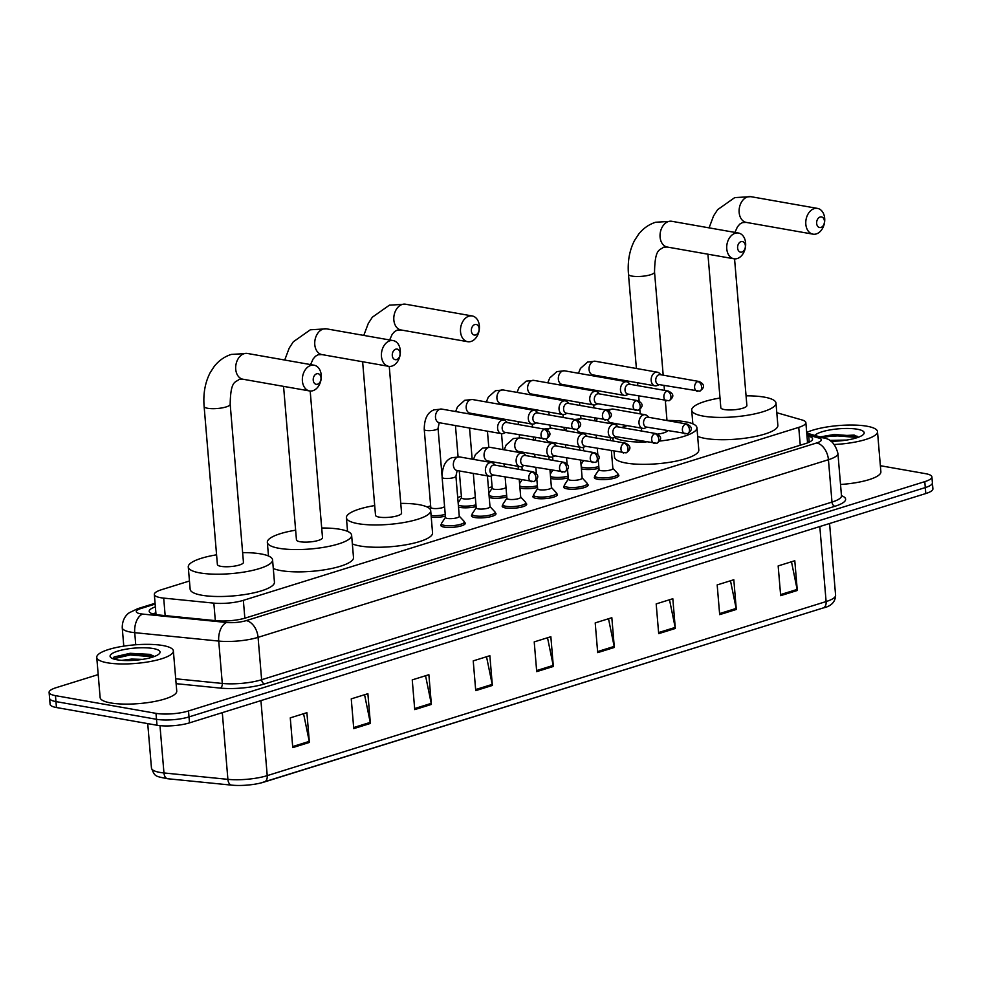 <?xml version="1.0" encoding="UTF-8"?>
<svg xmlns="http://www.w3.org/2000/svg" width="982" height="982" viewBox="0 0 982 982"><rect width="100%" height="100%" fill="white"/><g stroke="black" fill="none" stroke-linecap="round" stroke-linejoin="round"><path stroke-width="1.47" d="M617.997 474.502A12.3 2.971 175.2 0 1 618.856 475.472A12.3 2.971 175.2 0 1 611.27 478.897A12.3 2.971 175.2 0 1 597.719 479.265A12.3 2.971 175.2 0 1 594.331 477.534A12.3 2.971 175.2 0 1 595.006 476.43M587.285 484.077A12.3 2.971 175.2 0 1 588.132 485.034A12.3 2.971 175.2 0 1 580.558 488.459A12.3 2.971 175.2 0 1 567.007 488.827A12.3 2.971 175.2 0 1 563.619 487.097A12.3 2.971 175.2 0 1 564.294 486.004M556.573 493.639A12.3 2.971 175.2 0 1 557.42 494.609A12.3 2.971 175.2 0 1 549.834 498.021A12.3 2.971 175.2 0 1 536.295 498.402A12.3 2.971 175.2 0 1 532.907 496.659A12.3 2.971 175.2 0 1 533.582 495.566M525.849 503.201A12.3 2.971 175.2 0 1 526.708 504.171A12.3 2.971 175.2 0 1 519.122 507.596A12.3 2.971 175.2 0 1 505.57 507.964A12.3 2.971 175.2 0 1 502.183 506.233A12.3 2.971 175.2 0 1 502.87 505.129M495.137 512.776A12.3 2.971 175.2 0 1 495.996 513.733A12.3 2.971 175.2 0 1 488.41 517.158A12.3 2.971 175.2 0 1 474.858 517.526A12.3 2.971 175.2 0 1 471.47 515.795A12.3 2.971 175.2 0 1 472.146 514.703M464.425 522.338A12.3 2.971 175.2 0 1 465.272 523.308A12.3 2.971 175.2 0 1 457.686 526.72A12.3 2.971 175.2 0 1 444.146 527.101A12.3 2.971 175.2 0 1 440.758 525.358A12.3 2.971 175.2 0 1 441.434 524.265M568.247 477.878A12.3 2.971 175.2 0 1 552.314 478.75A12.3 2.971 175.2 0 1 550.657 478.357M537.535 487.44A12.3 2.971 175.2 0 1 521.589 488.324A12.3 2.971 175.2 0 1 519.944 487.919M506.81 497.002A12.3 2.971 175.2 0 1 490.877 497.886A12.3 2.971 175.2 0 1 489.22 497.493M476.098 506.577A12.3 2.971 175.2 0 1 460.165 507.448A12.3 2.971 175.2 0 1 458.508 507.056M598.959 468.304A12.3 2.971 175.2 0 1 583.026 469.187A12.3 2.971 175.2 0 1 581.369 468.795M445.386 516.139A12.3 2.971 175.2 0 1 431.245 517.256M189.452 581L161.441 589.728A23.065 5.585 -4.8 0 0 154.334 594.454A23.065 5.585 -4.8 0 0 163.699 598.112L213.843 603.132A23.065 5.585 -4.8 0 0 243.352 600.346L798.747 427.366A23.065 5.585 -4.8 0 0 805.866 422.641A23.065 5.585 -4.8 0 0 802.012 419.952L776.799 412.722M492.105 486.753L488.422 487.894M461.38 496.315L457.698 497.457M430.668 505.877L427.121 506.982M880.363 465.714L925.547 473.668A23.065 5.585 175.2 0 1 931.906 476.921A23.065 5.585 175.2 0 1 924.786 481.646L188.507 710.956A23.065 5.585 175.2 0 1 155.991 713.349L55.458 695.637A23.065 5.585 175.2 0 1 49.1 692.384A23.065 5.585 175.2 0 1 56.207 687.658L98.2 674.585M49.1 692.384L50.094 704.278A23.065 5.585 175.2 0 0 56.453 707.531L156.997 725.244A23.065 5.585 175.2 0 0 189.501 722.862L925.793 493.541A23.065 5.585 175.2 0 0 932.9 488.815L932.397 482.862A23.065 5.585 175.2 0 1 925.289 487.588L188.998 716.909A23.065 5.585 175.2 0 1 156.494 719.29L55.949 701.59A23.065 5.585 175.2 0 1 49.603 698.337A23.065 5.585 175.2 0 0 55.949 701.59L156.494 719.29A23.065 5.585 175.2 0 0 188.998 716.909L925.289 487.588A23.065 5.585 175.2 0 0 932.397 482.862L931.906 476.921M155.377 606.876A23.065 5.585 -4.8 0 0 149.19 611.295A23.065 5.585 -4.8 0 0 158.556 614.953L216.236 620.722A23.065 5.585 -4.8 0 0 245.733 617.936L805.461 443.606A23.065 5.585 -4.8 0 0 812.568 438.88A23.065 5.585 -4.8 0 0 808.726 436.192L806.958 435.689M153.008 613.971A23.065 5.585 175.2 0 1 155.868 612.817M807.462 441.63L809.217 442.146A23.065 5.585 175.2 0 1 809.254 442.158L808.726 436.192M234.06 785.33L231.678 785.146A7.684 4.542 -84.3 0 0 231.764 785.146A25.225 6.101 175.2 0 0 234.06 785.33A25.225 6.101 175.2 0 0 260.144 783.145A25.225 6.101 175.2 0 0 264.023 782.102A7.684 5.045 -107.3 0 0 264.219 782.04A7.684 5.045 -107.3 0 0 267.227 775.633L826.108 601.561A7.684 5.045 72.7 0 1 823.112 607.981A7.684 5.045 72.7 0 1 822.904 608.03L264.428 781.967M231.58 785.134L167.824 778.751A7.684 4.542 -84.3 0 1 167.726 778.738A7.684 4.542 -84.3 0 1 163.957 772.957L227.898 779.352A30.761 7.439 -4.8 0 0 267.227 775.633L260.93 700.608M414.735 709.618L412.244 679.888L428.876 674.708L431.368 704.438L414.735 709.618M353.753 728.619L351.249 698.877L367.882 693.697L370.386 723.439L353.753 728.619M292.759 747.609L290.267 717.867L306.9 712.687L309.391 742.429L292.759 747.609M597.694 652.637L595.202 622.895L611.835 617.715L614.327 647.457L597.694 652.637M658.689 633.648L656.185 603.905L672.817 598.725L675.321 628.468L658.689 633.648M719.671 614.646L717.179 584.916L733.812 579.736L736.304 609.466L719.671 614.646M780.665 595.657L778.161 565.914L794.794 560.734L797.298 590.477L780.665 595.657M475.73 690.628L473.226 660.886L489.858 655.706L492.363 685.448L475.73 690.628M536.712 671.639L534.22 641.897L550.853 636.717L553.345 666.459L536.712 671.639M547.526 637.748L553.197 665.415A6.15 4.038 72.7 0 1 553.345 666.459M486.532 656.749L492.203 684.405A6.15 4.038 72.7 0 1 492.363 685.448M791.48 561.765L797.139 589.433A6.15 4.038 72.7 0 1 797.298 590.477M730.485 580.767L736.156 608.423A6.15 4.038 72.7 0 1 736.304 609.466M669.503 599.757L675.174 627.424A6.15 4.038 72.7 0 1 675.321 628.468M608.509 618.758L614.18 646.414A6.15 4.038 72.7 0 1 614.327 647.457M303.573 713.73L309.244 741.385A6.15 4.038 72.7 0 1 309.391 742.429M364.567 694.728L370.226 722.396A6.15 4.038 72.7 0 1 370.386 723.439M425.55 675.739L431.221 703.394A6.15 4.038 72.7 0 1 431.368 704.438M806.688 432.473A38.445 9.304 175.2 0 1 866.91 426.213A38.445 9.304 175.2 0 1 877.503 431.638A38.445 9.304 175.2 0 1 834.344 444.49M846.631 440.071L829.569 440.366M858.464 437.199L854.131 435.063L819.884 436.867M814.839 435.419A25.066 6.064 175.2 0 1 832.564 429.515A25.066 6.064 175.2 0 1 857.274 429.22A25.066 6.064 175.2 0 1 863.509 434.326A25.066 6.064 175.2 0 1 830.907 441.249M877.503 431.638L880.879 471.79A38.445 9.304 175.2 0 1 840.531 484.482M857.188 436.217L834.246 434.486L820.068 436.916M857.617 437.506L834.344 435.664L822.118 437.506M820.105 217.01A5.389 3.854 100 0 0 816.656 223.43A5.389 3.854 100 0 0 820.977 227.419A5.389 3.854 100 0 0 824.426 221.011A5.389 3.854 100 0 0 820.105 217.01M816.312 233.925A13.073 9.354 -80 0 1 812.986 234.158A13.073 9.354 -80 0 1 805.78 221.957A13.073 9.354 -80 0 1 814.188 208.65A13.073 9.354 -80 0 1 817.515 208.405A13.073 9.354 -80 0 1 824.72 220.619A13.073 9.354 -80 0 1 816.312 233.925M707.924 254.203L720.825 407.726A13.073 3.167 -4.8 0 0 724.421 409.568A13.073 3.167 -4.8 0 0 738.82 409.163A13.073 3.167 -4.8 0 0 746.872 405.529L734.561 258.867M746.062 395.832A42.287 10.237 175.2 0 1 764.34 397.133A42.287 10.237 175.2 0 1 775.989 403.086A42.287 10.237 175.2 0 1 749.917 414.846A42.287 10.237 175.2 0 1 703.358 416.123A42.287 10.237 175.2 0 1 691.696 410.169A42.287 10.237 175.2 0 1 720.002 398.029M775.989 403.086L777.867 425.39A42.287 10.237 175.2 0 1 751.795 437.15A42.287 10.237 175.2 0 1 705.223 438.426A42.287 10.237 175.2 0 1 697.65 436.352M741.042 241.633A5.389 3.854 100 0 0 737.605 248.053A5.389 3.854 100 0 0 741.913 252.043A5.389 3.854 100 0 0 745.363 245.635A5.389 3.854 100 0 0 741.042 241.633M737.249 258.548A13.073 9.354 -80 0 1 733.922 258.782A13.073 9.354 -80 0 1 726.729 246.58A13.073 9.354 -80 0 1 735.125 233.274A13.073 9.354 -80 0 1 738.452 233.029A13.073 9.354 -80 0 1 745.657 245.242A13.073 9.354 -80 0 1 737.249 258.548M646.107 441.986A42.287 10.237 175.2 0 1 624.294 440.746A42.287 10.237 175.2 0 1 614.597 437.518M621.643 427.526A42.287 10.237 175.2 0 1 627.289 425.648M666.999 420.456A42.287 10.237 175.2 0 1 685.276 421.757A42.287 10.237 175.2 0 1 696.925 427.71A42.287 10.237 175.2 0 1 659.597 441.065M696.925 427.71L698.803 450.014A42.287 10.237 175.2 0 1 672.731 461.773A42.287 10.237 175.2 0 1 626.16 463.05A42.287 10.237 175.2 0 1 614.511 457.096L614.032 451.315M657.658 434.118A13.073 3.167 -4.8 0 0 667.613 430.791M474.809 324.551A5.389 3.854 100 0 0 471.36 330.971A5.389 3.854 100 0 0 475.681 334.96A5.389 3.854 100 0 0 479.118 328.553A5.389 3.854 100 0 0 474.809 324.551M471.016 341.466A13.073 9.354 -80 0 1 467.678 341.699A13.073 9.354 -80 0 1 460.484 329.498A13.073 9.354 -80 0 1 468.893 316.192A13.073 9.354 -80 0 1 472.219 315.958A13.073 9.354 -80 0 1 479.412 328.16A13.073 9.354 -80 0 1 471.016 341.466M362.628 361.744L375.517 515.268A13.073 3.167 -4.8 0 0 379.126 517.109A13.073 3.167 -4.8 0 0 393.512 516.716A13.073 3.167 -4.8 0 0 401.577 513.083L389.253 366.409M400.754 503.385A42.287 10.237 175.2 0 1 419.044 504.674A42.287 10.237 175.2 0 1 430.693 510.628A42.287 10.237 175.2 0 1 404.621 522.387A42.287 10.237 175.2 0 1 358.049 523.664A42.287 10.237 175.2 0 1 346.401 517.71A42.287 10.237 175.2 0 1 374.707 505.57M430.693 510.628L432.559 532.931A42.287 10.237 175.2 0 1 406.487 544.691A42.287 10.237 175.2 0 1 359.928 545.967A42.287 10.237 175.2 0 1 352.354 543.893M395.746 349.175A5.389 3.854 100 0 0 392.297 355.594A5.389 3.854 100 0 0 396.618 359.584A5.389 3.854 100 0 0 400.067 353.176A5.389 3.854 100 0 0 395.746 349.175M391.953 366.09A13.073 9.354 -80 0 1 388.627 366.323A13.073 9.354 -80 0 1 381.421 354.121A13.073 9.354 -80 0 1 389.829 340.815A13.073 9.354 -80 0 1 393.156 340.582A13.073 9.354 -80 0 1 400.349 352.784A13.073 9.354 -80 0 1 391.953 366.09M283.565 386.368L296.454 539.891A13.073 3.167 -4.8 0 0 300.062 541.733A13.073 3.167 -4.8 0 0 314.449 541.34A13.073 3.167 -4.8 0 0 322.513 537.706L310.189 391.032M321.691 528.009A42.287 10.237 175.2 0 1 339.981 529.298A42.287 10.237 175.2 0 1 351.63 535.251A42.287 10.237 175.2 0 1 325.558 547.011A42.287 10.237 175.2 0 1 278.986 548.287A42.287 10.237 175.2 0 1 267.337 542.334A42.287 10.237 175.2 0 1 295.643 530.194M351.63 535.251L353.508 557.555A42.287 10.237 175.2 0 1 327.436 569.315A42.287 10.237 175.2 0 1 280.864 570.591A42.287 10.237 175.2 0 1 273.291 568.517M316.683 373.798A5.389 3.854 100 0 0 313.233 380.218A5.389 3.854 100 0 0 317.554 384.208A5.389 3.854 100 0 0 321.004 377.8A5.389 3.854 100 0 0 316.683 373.798M312.89 390.713A13.073 9.354 -80 0 1 309.563 390.946A13.073 9.354 -80 0 1 302.358 378.745A13.073 9.354 -80 0 1 310.766 365.439A13.073 9.354 -80 0 1 314.093 365.206A13.073 9.354 -80 0 1 321.286 377.407A13.073 9.354 -80 0 1 312.89 390.713M217.39 564.515A13.073 3.167 -4.8 0 0 220.999 566.356A13.073 3.167 -4.8 0 0 235.385 565.963A13.073 3.167 -4.8 0 0 243.45 562.33L230.181 404.253A13.073 3.167 -4.8 0 1 226.142 406.929A13.073 3.167 -4.8 0 1 207.718 408.291A13.073 3.167 -4.8 0 1 204.121 406.45L217.39 564.515M242.64 552.633A42.287 10.237 175.2 0 1 260.917 553.922A42.287 10.237 175.2 0 1 272.566 559.875A42.287 10.237 175.2 0 1 246.494 571.634A42.287 10.237 175.2 0 1 199.923 572.911A42.287 10.237 175.2 0 1 188.274 566.958A42.287 10.237 175.2 0 1 216.58 554.818M272.566 559.875L274.444 582.179A42.287 10.237 175.2 0 1 248.372 593.938A42.287 10.237 175.2 0 1 201.801 595.227A42.287 10.237 175.2 0 1 190.152 589.261L188.274 566.958M598.811 466.597A11.539 2.786 175.2 0 1 583.455 467.53A11.539 2.786 175.2 0 1 581.209 466.88M661.021 374.78L659.352 373.209A6.923 4.947 100 0 0 657.388 372.19A6.923 4.947 100 0 0 655.62 372.313A6.923 4.947 100 0 0 651.189 380.562A6.923 4.947 100 0 0 654.982 385.828A6.923 4.947 100 0 0 656.749 385.693A6.923 4.947 100 0 0 657.179 385.533L659.278 384.625M697.797 381.568A4.996 3.572 100 0 1 699.061 381.482L660.223 374.645A4.996 3.572 100 0 0 658.959 374.731A4.996 3.572 100 0 0 655.755 380.685A4.996 3.572 100 0 0 658.492 384.49L699.687 391.18A4.996 3.277 72.7 0 0 701.639 387.018A4.996 3.277 -107.3 0 0 697.797 381.568A4.996 3.572 100 0 0 694.581 386.663A4.996 3.572 100 0 0 697.33 391.327M568.099 476.16A11.539 2.786 175.2 0 1 552.743 477.092A11.539 2.786 175.2 0 1 550.497 476.442M630.297 384.355L628.64 382.771A6.923 4.947 100 0 0 626.663 381.752A6.923 4.947 100 0 0 624.908 381.888A6.923 4.947 100 0 0 620.477 390.124A6.923 4.947 100 0 0 624.27 395.39A6.923 4.947 100 0 0 626.025 395.267A6.923 4.947 100 0 0 626.467 395.108L628.566 394.199M667.073 391.143A4.996 3.572 100 0 1 668.349 391.057L629.511 384.208A4.996 3.572 100 0 0 628.235 384.293A4.996 3.572 100 0 0 625.043 390.259A4.996 3.572 100 0 0 627.78 394.052L668.975 400.742A4.996 3.277 72.7 0 0 670.927 396.581A4.996 3.277 -107.3 0 0 667.073 391.143A4.996 3.572 100 0 0 663.869 396.225A4.996 3.572 100 0 0 666.618 400.902M537.387 485.722A11.539 2.786 175.2 0 1 522.019 486.655A11.539 2.786 175.2 0 1 519.785 486.016M599.585 393.917L597.915 392.346A6.923 4.947 100 0 0 595.951 391.327A6.923 4.947 100 0 0 594.196 391.45A6.923 4.947 100 0 0 589.765 399.699A6.923 4.947 100 0 0 593.558 404.952A6.923 4.947 100 0 0 595.313 404.83A6.923 4.947 100 0 0 595.743 404.67L597.854 403.762M636.361 400.705A4.996 3.572 100 0 1 637.637 400.619L598.799 393.782A4.996 3.572 100 0 0 597.522 393.868A4.996 3.572 100 0 0 594.319 399.821A4.996 3.572 100 0 0 597.056 403.627L638.251 410.316A4.996 3.277 72.7 0 0 640.203 406.143A4.996 3.277 -107.3 0 0 636.361 400.705A4.996 3.572 100 0 0 633.144 405.799A4.996 3.572 100 0 0 635.906 410.464M506 487.281A6.923 1.669 175.2 0 1 501.421 489.097A6.923 1.669 175.2 0 1 494.13 489.245A6.923 1.669 175.2 0 1 492.228 488.263L491.196 476.012M506.675 495.296A11.539 2.786 175.2 0 1 491.307 496.229A11.539 2.786 175.2 0 1 489.061 495.579M568.873 403.479L567.203 401.908A6.923 4.947 100 0 0 565.239 400.889A6.923 4.947 100 0 0 563.472 401.012A6.923 4.947 100 0 0 559.053 409.261A6.923 4.947 100 0 0 562.833 414.527A6.923 4.947 100 0 0 564.601 414.392A6.923 4.947 100 0 0 565.031 414.232L567.13 413.324M606.925 410.181C612.658 412.98 612.866 416.208 607.539 419.879A4.996 3.277 72.7 0 0 609.491 415.717A4.996 3.277 -107.3 0 0 605.649 410.267A4.996 3.572 100 0 1 606.925 410.181L568.075 403.344A4.996 3.572 100 0 0 566.81 403.43A4.996 3.572 100 0 0 563.607 409.384A4.996 3.572 100 0 0 566.344 413.189L607.539 419.879A6.923 4.947 100 0 0 610.73 422.726L642.793 428.373A6.923 4.947 100 0 0 644.99 428.091L647.101 427.182M475.276 496.855A6.923 1.669 175.2 0 1 470.697 498.66A6.923 1.669 175.2 0 1 463.418 498.807A6.923 1.669 175.2 0 1 461.515 497.837L459.257 470.93M475.951 504.858A11.539 2.786 175.2 0 1 460.595 505.791A11.539 2.786 175.2 0 1 458.349 505.141M538.148 413.054L536.491 411.47A6.923 4.947 100 0 0 534.527 410.451A6.923 4.947 100 0 0 532.76 410.586A6.923 4.947 100 0 0 528.328 418.823A6.923 4.947 100 0 0 532.121 424.089A6.923 4.947 100 0 0 533.889 423.966A6.923 4.947 100 0 0 534.318 423.807L536.418 422.898M576.201 419.756C581.945 422.542 582.154 425.771 576.827 429.441A4.996 3.277 72.7 0 0 578.779 425.28A4.996 3.277 -107.3 0 0 574.936 419.842A4.996 3.572 100 0 1 576.201 419.756L537.363 412.906A4.996 3.572 100 0 0 536.086 413.005A4.996 3.572 100 0 0 532.895 418.958A4.996 3.572 100 0 0 535.632 422.751L576.827 429.441A6.923 4.947 100 0 0 580.018 432.289L612.081 437.947A6.923 4.947 100 0 0 614.278 437.653L616.377 436.745M444.564 506.417A6.923 1.669 175.2 0 1 439.985 508.222A6.923 1.669 175.2 0 1 432.706 508.381A6.923 1.669 175.2 0 1 430.791 507.399L424.249 429.478C424.273 418.823 427.538 412.28 434.044 409.85L441.679 409.077A6.923 4.947 100 0 0 439.924 409.199A6.923 4.947 100 0 0 439.605 409.31A6.923 4.947 100 0 0 435.468 416.466A6.923 4.947 100 0 0 439.285 422.714L501.409 433.651A6.923 4.947 100 0 0 503.165 433.528A6.923 4.947 100 0 0 503.606 433.369L505.705 432.461M507.436 422.616L505.767 421.045A6.923 4.947 100 0 0 503.803 420.026A6.923 4.947 100 0 0 502.048 420.149A6.923 4.947 100 0 0 497.616 428.398A6.923 4.947 100 0 0 501.409 433.651M545.489 429.318C551.233 432.105 551.43 435.333 546.102 439.015A4.996 3.277 72.7 0 0 548.066 434.842A4.996 3.277 -107.3 0 0 544.212 429.404A4.996 3.572 100 0 1 545.489 429.318L506.651 422.481A4.996 3.572 100 0 0 505.374 422.567A4.996 3.572 100 0 0 502.183 428.52A4.996 3.572 100 0 0 504.92 432.325L546.102 439.015A6.923 4.947 100 0 0 549.294 441.863L581.369 447.51A6.923 4.947 100 0 0 583.566 447.227L585.665 446.319M445.239 514.421A11.539 2.786 175.2 0 1 431.098 515.538M611.381 450.848L612.866 468.488A6.923 1.669 175.2 0 1 608.595 470.415A6.923 1.669 175.2 0 1 600.984 470.623A6.923 1.669 175.2 0 1 599.069 469.642L598.259 460.03M648.832 417.338L647.163 415.767A6.923 4.947 100 0 0 645.199 414.748A6.923 4.947 100 0 0 639.012 423.119A6.923 4.947 100 0 0 642.793 428.373M612.854 468.328L617.715 473.545A11.539 2.786 175.2 0 1 617.96 474.048A11.539 2.786 175.2 0 1 610.853 477.252A11.539 2.786 175.2 0 1 598.148 477.608A11.539 2.786 175.2 0 1 594.969 475.975A11.539 2.786 175.2 0 1 595.129 475.448L599.057 469.494M685.608 424.126A4.996 3.572 100 0 1 686.884 424.04L648.046 417.19A4.996 3.572 100 0 0 646.77 417.289A4.996 3.572 100 0 0 643.566 423.242A4.996 3.572 100 0 0 646.303 427.047L687.498 433.737A4.996 3.277 72.7 0 0 689.45 429.564A4.996 3.277 -107.3 0 0 685.608 424.126A4.996 3.572 100 0 0 682.392 429.22A4.996 3.572 100 0 0 685.141 433.884M580.669 460.411L582.154 478.05A6.923 1.669 175.2 0 1 577.882 479.977A6.923 1.669 175.2 0 1 570.26 480.186A6.923 1.669 175.2 0 1 568.357 479.216L567.547 469.605M618.108 426.9L616.451 425.329A6.923 4.947 100 0 0 614.487 424.31A6.923 4.947 100 0 0 608.288 432.681A6.923 4.947 100 0 0 612.081 437.947M582.142 477.903L587.003 483.107A11.539 2.786 175.2 0 1 587.248 483.61A11.539 2.786 175.2 0 1 580.141 486.827A11.539 2.786 175.2 0 1 567.436 487.17A11.539 2.786 175.2 0 1 564.257 485.55A11.539 2.786 175.2 0 1 564.417 485.01L568.345 479.056M654.896 433.688A4.996 3.572 100 0 1 656.16 433.602L617.322 426.765A4.996 3.572 100 0 0 616.058 426.851A4.996 3.572 100 0 0 612.854 432.804A4.996 3.572 100 0 0 615.591 436.609L656.786 443.299A4.996 3.277 72.7 0 0 658.738 439.138A4.996 3.277 -107.3 0 0 654.896 433.688A4.996 3.572 100 0 0 651.68 438.782A4.996 3.572 100 0 0 654.429 443.447M549.957 469.973L551.43 487.624A6.923 1.669 175.2 0 1 547.17 489.539A6.923 1.669 175.2 0 1 539.548 489.748A6.923 1.669 175.2 0 1 537.645 488.778L536.835 479.167M587.396 436.462L585.738 434.891A6.923 4.947 100 0 0 583.762 433.872A6.923 4.947 100 0 0 577.576 442.244A6.923 4.947 100 0 0 581.369 447.51M551.418 487.465L556.278 492.682A11.539 2.786 175.2 0 1 556.536 493.185A11.539 2.786 175.2 0 1 549.417 496.389A11.539 2.786 175.2 0 1 536.724 496.732A11.539 2.786 175.2 0 1 533.545 495.112A11.539 2.786 175.2 0 1 533.705 494.572L537.633 488.619M624.171 443.263A4.996 3.572 100 0 1 625.448 443.164L586.61 436.327A4.996 3.572 100 0 0 585.333 436.413A4.996 3.572 100 0 0 582.142 442.379A4.996 3.572 100 0 0 584.879 446.172L626.074 452.862A4.996 3.277 72.7 0 0 628.026 448.7A4.996 3.277 -107.3 0 0 624.171 443.263A4.996 3.572 100 0 0 620.968 448.344A4.996 3.572 100 0 0 623.717 453.021M519.232 479.547L520.718 497.187A6.923 1.669 175.2 0 1 516.446 499.114A6.923 1.669 175.2 0 1 508.836 499.322A6.923 1.669 175.2 0 1 506.921 498.34L505.141 477.056M556.684 446.037L555.014 444.465A6.923 4.947 100 0 0 553.05 443.447A6.923 4.947 100 0 0 546.864 451.818A6.923 4.947 100 0 0 550.657 457.072A6.923 4.947 100 0 0 552.841 456.79L554.953 455.881M520.706 497.027L525.566 502.244A11.539 2.786 175.2 0 1 525.812 502.747A11.539 2.786 175.2 0 1 518.705 505.951A11.539 2.786 175.2 0 1 506 506.307A11.539 2.786 175.2 0 1 502.833 504.674A11.539 2.786 175.2 0 1 502.98 504.147L506.908 498.193M593.459 452.825A4.996 3.572 100 0 1 594.736 452.739L555.898 445.902A4.996 3.572 100 0 0 554.621 445.988A4.996 3.572 100 0 0 551.418 451.941A4.996 3.572 100 0 0 554.155 455.746L595.35 462.436A4.996 3.277 72.7 0 0 597.302 458.263A4.996 3.277 -107.3 0 0 593.459 452.825A4.996 3.572 100 0 0 590.243 457.919A4.996 3.572 100 0 0 593.005 462.583M487.416 475.889L490.006 506.749A6.923 1.669 175.2 0 1 485.734 508.676A6.923 1.669 175.2 0 1 478.111 508.885A6.923 1.669 175.2 0 1 476.209 507.915L473.312 473.41M525.971 455.599L524.302 454.028A6.923 4.947 100 0 0 522.338 453.009A6.923 4.947 100 0 0 516.151 461.38A6.923 4.947 100 0 0 519.932 466.646A6.923 4.947 100 0 0 522.129 466.352L524.228 465.443M489.993 506.602L494.854 511.806A11.539 2.786 175.2 0 1 495.1 512.309A11.539 2.786 175.2 0 1 487.993 515.525A11.539 2.786 175.2 0 1 475.288 515.869A11.539 2.786 175.2 0 1 472.109 514.249A11.539 2.786 175.2 0 1 472.268 513.709L476.196 507.755M562.747 462.387A4.996 3.572 100 0 1 564.024 462.301L525.174 455.464A4.996 3.572 100 0 0 523.909 455.55A4.996 3.572 100 0 0 520.706 461.503A4.996 3.572 100 0 0 523.443 465.308L564.638 471.998A4.996 3.277 72.7 0 0 566.589 467.837A4.996 3.277 -107.3 0 0 562.747 462.387A4.996 3.572 100 0 0 559.531 467.481A4.996 3.572 100 0 0 562.281 472.146M442.121 477.326A6.923 1.669 175.2 0 0 444.024 478.308A6.923 1.669 175.2 0 0 454.089 477.485A6.923 1.669 175.2 0 0 455.918 476.172L459.281 516.323A6.923 1.669 175.2 0 1 455.022 518.238A6.923 1.669 175.2 0 1 447.399 518.447A6.923 1.669 175.2 0 1 445.497 517.477L442.121 477.326C442.146 466.671 445.411 460.128 451.904 457.698L459.551 456.925A6.923 4.947 100 0 0 457.477 457.158A6.923 4.947 100 0 0 453.365 465.296A6.923 4.947 100 0 0 457.158 470.562L489.22 476.209A6.923 4.947 100 0 0 491.417 475.926L493.516 475.018M495.247 465.173L493.59 463.59A6.923 4.947 100 0 0 491.626 462.571A6.923 4.947 100 0 0 485.427 470.943A6.923 4.947 100 0 0 489.22 476.209M459.269 516.164L464.142 521.381A11.539 2.786 175.2 0 1 464.388 521.884A11.539 2.786 175.2 0 1 457.268 525.088A11.539 2.786 175.2 0 1 444.576 525.431A11.539 2.786 175.2 0 1 441.397 523.811A11.539 2.786 175.2 0 1 441.556 523.271L445.484 517.318M532.035 471.961A4.996 3.572 100 0 1 533.3 471.876L494.462 465.026A4.996 3.572 100 0 0 493.185 465.112A4.996 3.572 100 0 0 489.993 471.078A4.996 3.572 100 0 0 492.731 474.871L533.926 481.561A4.996 3.277 72.7 0 0 535.877 477.399A4.996 3.277 -107.3 0 0 532.035 471.961A4.996 3.572 100 0 0 528.819 477.043A4.996 3.572 100 0 0 531.569 481.72M107.345 662.789A38.445 9.304 175.2 0 1 96.752 657.375A38.445 9.304 175.2 0 1 120.455 646.684A38.445 9.304 175.2 0 1 162.791 645.518A38.445 9.304 175.2 0 1 173.372 650.931A38.445 9.304 175.2 0 1 149.681 661.623A38.445 9.304 175.2 0 1 107.345 662.789M173.372 650.931L176.748 691.082A38.445 9.304 175.2 0 1 153.045 701.774A38.445 9.304 175.2 0 1 110.721 702.94A38.445 9.304 175.2 0 1 100.127 697.515L96.752 657.375M142.5 659.376L131.698 659.069L121.842 660.358M154.334 656.504L150.001 654.356L130.152 653.3L114.231 656.933L112.82 658.677M153.143 648.525A25.066 6.064 175.2 0 1 159.379 653.631A25.066 6.064 175.2 0 1 141.617 659.511A25.066 6.064 175.2 0 1 116.993 659.781A25.066 6.064 175.2 0 1 111.003 657.694A25.066 6.064 175.2 0 1 122.713 649.838A25.066 6.064 175.2 0 1 153.143 648.525M153.057 655.522L130.115 653.791L114.047 657.044M153.487 656.811L130.213 654.969L113.274 658.848M155.966 613.995A23.065 15.123 -107.3 0 0 153.99 614.229M800.256 445.227L798.747 427.366M244.849 618.194L243.352 600.346M215.316 620.636L213.843 603.132M165.16 615.616L163.699 598.112M155.144 604.09L141.064 608.472A15.381 3.719 -4.8 0 0 140.549 613.799A15.381 3.719 -4.8 0 0 142.562 614.069L226.572 622.478A15.381 3.719 -4.8 0 0 246.237 620.612L816.607 442.968A15.381 3.719 -4.8 0 0 818.779 438.033L806.873 434.621M816.607 442.968A15.381 10.078 72.7 0 1 828.44 459.711L831.987 502.084A30.761 7.439 -4.8 0 0 841.476 495.787L837.916 453.402A30.761 7.439 175.2 0 1 828.44 459.711L258.07 637.343A30.761 7.439 175.2 0 1 218.728 641.074L134.73 632.666A30.761 7.439 175.2 0 1 130.716 632.113A30.761 7.439 175.2 0 1 122.247 627.78L123.781 646.131M135.749 644.769L134.73 632.666A15.381 9.084 -84.3 0 1 142.562 614.069M841.464 495.677A34.603 8.372 175.2 0 1 834.946 506.27L264.588 683.914A34.603 8.372 175.2 0 1 220.336 688.1L176.122 683.668M924.786 481.646L925.793 493.541M55.458 695.637L56.453 707.531M155.991 713.349L156.997 725.244M188.507 710.956L189.501 722.862M226.572 622.478A15.381 9.084 -84.3 0 0 218.728 641.074L222.288 683.447A30.761 7.439 -4.8 0 0 261.629 679.728L831.987 502.084A3.842 2.516 -107.3 0 0 834.946 506.27M175.717 678.783L222.288 683.447A3.842 2.271 95.7 0 1 220.336 688.1M246.237 620.612A15.381 10.078 72.7 0 1 258.07 637.343L261.629 679.728A3.842 2.516 -107.3 0 0 264.588 683.914M818.779 438.033A15.381 12.582 -74 0 1 824.266 438.119L806.738 433.099M155.07 603.267L137.738 608.668A15.381 10.078 72.7 0 1 141.064 608.472M159.98 725.649L163.957 772.957A30.761 7.439 -4.8 0 1 151.461 768.071C154.984 776.602 154.469 776.124 167.726 778.738L231.678 785.146A7.684 4.542 -84.3 0 1 227.898 779.352L222.3 712.637M819.81 526.548L826.108 601.561A30.761 7.439 -4.8 0 0 835.596 595.264C835.351 602.015 831.189 606.25 823.112 607.981L260.144 783.145M536.626 670.571L553.197 665.415M597.608 651.582L614.18 646.414M658.603 632.58L675.174 627.424M719.585 613.59L736.156 608.423M780.567 594.589L797.139 589.433M475.632 689.56L492.203 684.405M414.65 708.562L431.221 703.394M353.655 727.552L370.226 722.396M292.673 746.553L309.244 741.385M709.078 227.861L713.583 215.893L717.633 209.657L734.72 197.615L750.849 196.67A13.073 9.354 100 0 0 747.511 196.903A13.073 9.354 100 0 0 739.115 210.209A13.073 9.354 100 0 0 746.308 222.411L812.986 234.158M636.397 368.495L628.48 274.273C627.437 261.617 629.45 250.361 634.519 240.516L638.57 234.281C643.161 228.438 648.857 224.424 655.657 222.239L671.786 221.294A13.073 9.354 100 0 0 668.447 221.527A13.073 9.354 100 0 0 660.051 234.833A13.073 9.354 100 0 0 667.244 247.034L733.922 258.782M628.48 274.273A13.073 3.167 -4.8 0 0 632.089 276.114A13.073 3.167 -4.8 0 0 650.501 274.764A13.073 3.167 -4.8 0 0 654.54 272.088C654.92 247.317 660.211 250.594 663.427 247.206L667.244 247.034M363.782 335.402L368.287 323.446L372.338 317.198L389.412 305.169L405.541 304.211A13.073 9.354 100 0 0 402.215 304.445A13.073 9.354 100 0 0 393.807 317.751A13.073 9.354 100 0 0 401.012 329.964L467.678 341.699M284.719 360.026L289.224 348.07L293.274 341.822L310.349 329.792L326.478 328.835A13.073 9.354 100 0 0 323.152 329.068A13.073 9.354 100 0 0 314.743 342.374A13.073 9.354 100 0 0 321.949 354.588L388.627 366.323M204.121 406.45C203.078 393.782 205.091 382.526 210.16 372.694L214.211 366.446C218.802 360.603 224.485 356.601 231.286 354.416L247.415 353.459A13.073 9.354 100 0 0 244.088 353.692A13.073 9.354 100 0 0 235.692 366.998A13.073 9.354 100 0 0 242.885 379.212L309.563 390.946M578.484 373.27L580.436 368.434L587.617 362.027L595.264 361.253A6.923 4.947 100 0 0 593.496 361.376A6.923 4.947 100 0 0 593.189 361.486A6.923 4.947 100 0 0 589.04 368.631A6.923 4.947 100 0 0 592.858 374.878L654.982 385.828M547.76 382.833L549.724 377.996L556.904 371.589L564.552 370.815A6.923 4.947 100 0 0 562.784 370.938A6.923 4.947 100 0 0 562.477 371.049A6.923 4.947 100 0 0 558.328 378.205A6.923 4.947 100 0 0 562.146 384.441L624.27 395.39M517.048 392.407L519.012 387.571L526.192 381.151L533.827 380.378A6.923 4.947 100 0 0 532.072 380.5A6.923 4.947 100 0 0 531.753 380.611A6.923 4.947 100 0 0 527.616 387.767A6.923 4.947 100 0 0 531.434 394.015L593.558 404.952M486.336 401.969L488.287 397.133L495.468 390.726L503.115 389.952A6.923 4.947 100 0 0 501.348 390.075A6.923 4.947 100 0 0 501.041 390.185A6.923 4.947 100 0 0 496.892 397.329A6.923 4.947 100 0 0 500.71 403.577L562.833 414.527M605.649 410.267A4.996 3.572 100 0 0 602.432 415.361A4.996 3.572 100 0 0 605.182 420.026M455.623 411.532L457.575 406.695L464.756 400.288L472.403 399.514A6.923 4.947 100 0 0 470.636 399.637A6.923 4.947 100 0 0 470.329 399.748A6.923 4.947 100 0 0 466.18 406.904A6.923 4.947 100 0 0 469.997 413.152L532.121 424.089M574.936 419.842A4.996 3.572 100 0 0 571.72 424.924A4.996 3.572 100 0 0 574.47 429.6M442.035 475.877L438.046 428.324A6.923 1.669 175.2 0 1 436.217 429.637A6.923 1.669 175.2 0 1 426.163 430.46A6.923 1.669 175.2 0 1 424.249 429.478M544.212 429.404A4.996 3.572 100 0 0 541.008 434.498A4.996 3.572 100 0 0 543.758 439.163M605.378 409.911L613.136 409.101A6.923 4.947 100 0 0 611.062 409.334A6.923 4.947 100 0 0 608.877 410.979M574.666 419.474L582.412 418.663A6.923 4.947 100 0 0 580.337 418.897A6.923 4.947 100 0 0 578.165 420.542M543.954 429.048L551.7 428.226A6.923 4.947 100 0 0 549.625 428.459A6.923 4.947 100 0 0 547.44 430.116M504.208 449.817L506.16 444.981L513.341 438.573L520.988 437.8A6.923 4.947 100 0 0 518.913 438.033A6.923 4.947 100 0 0 514.789 446.159A6.923 4.947 100 0 0 518.582 451.425L550.657 457.072M473.484 459.38L475.448 454.543L482.628 448.136L490.276 447.362A6.923 4.947 100 0 0 488.201 447.596A6.923 4.947 100 0 0 484.077 455.734A6.923 4.947 100 0 0 487.87 460.988L519.932 466.646M155.942 613.578L153.916 614.204M807.56 442.882L805.866 422.641M156.028 614.622L154.334 594.454M837.916 453.402C835.437 444.22 830.882 439.126 824.266 438.119M137.738 608.668L129.317 612.731C128.188 613.443 122.185 617.653 122.247 627.78M151.461 768.071L147.73 723.611M835.596 595.264L829.569 523.504M746.308 222.411L742.49 222.583L739.863 224.056L737.457 226.83L734.929 232.415M691.696 410.169L692.85 423.831M750.849 196.67L817.515 208.405M641.651 431.049L641.406 428.127M640.203 413.864L639.834 409.482M639.135 401.135L638.705 395.979M637.834 385.68L637.6 382.759M612.903 437.984L613.161 441.004M671.786 221.294L738.452 233.029M666.999 420.542L665.33 400.668M664.47 390.37L664.053 385.472M663.194 375.161L654.54 272.088M401.012 329.964L397.194 330.124L394.555 331.597L392.162 334.371L389.633 339.956M346.401 517.71L347.554 531.372M405.541 304.211L472.219 315.958M321.949 354.588L318.131 354.748L315.504 356.221L313.098 358.995L310.57 364.58M267.337 542.334L268.491 555.996M326.478 328.835L393.156 340.582M242.885 379.212L239.068 379.371C235.852 382.759 230.561 379.482 230.181 404.253M247.415 353.459L314.093 365.206M699.061 381.482C704.806 384.281 705.015 387.509 699.687 391.18M592.244 375.689L592.858 374.878M583.639 450.787L583.345 447.313M582.191 433.602L582.117 432.669M580.927 418.479L580.693 415.717M579.822 405.406L579.576 402.497M578.386 388.234L578.3 387.289M583.382 460.889L581.013 464.498M595.018 420.885L594.785 418.197M593.926 407.898L593.68 404.977M592.477 390.713L592.404 389.78M595.264 361.253L657.388 372.19M668.349 391.057C674.094 393.843 674.29 397.072 668.975 400.742M561.532 385.263L562.085 384.441M552.915 460.349L552.633 456.875M551.479 443.164L551.393 442.231M550.202 428.042L549.981 425.28M549.11 414.981L548.864 412.059M547.674 397.796L547.588 396.863M552.67 470.452L550.301 474.06M564.294 430.447L564.073 427.759M563.214 417.46L562.968 414.539M561.765 400.275L561.692 399.343M564.552 370.815L626.663 381.752M637.637 400.619C643.37 403.406 643.578 406.634 638.251 410.316M530.82 394.825L531.372 394.003M522.203 469.912L521.908 466.438M520.767 452.727L520.681 451.794M519.49 437.616L519.257 434.842M518.398 424.543L518.152 421.622M516.949 407.358L516.876 406.425M521.958 480.026L519.576 483.623M533.582 440.01L533.361 437.334M532.49 427.023L532.244 424.114M531.053 409.85L530.967 408.905M533.827 380.378L595.951 391.327M500.096 404.388L500.648 403.565M490.043 462.301L489.969 461.368M488.778 447.178L487.44 431.196M486.237 416.933L486.164 415.987M492.215 488.115L488.864 493.197M502.87 449.584L501.532 433.676M500.329 419.412L500.255 418.479M503.115 389.952L565.239 400.889M469.384 413.962L469.997 413.152M458.066 456.74L455.439 425.562M461.503 497.678L458.152 502.759M472.158 459.146L469.543 428.042M472.403 399.514L534.527 410.451M438.046 428.324L439.236 422.677M430.779 507.24L429.772 508.774M441.679 409.077L503.803 420.026M686.884 424.04C692.617 426.826 692.826 430.055 687.498 433.737M610.117 423.537L610.73 422.726M597.805 454.58L597.289 448.357M596.418 438.058L596.172 435.136M594.969 475.975L595.19 478.504M596.344 421.118L597.166 418.614M610.522 440.537L610.276 437.628M613.136 409.101L645.199 414.748M617.96 474.048L618.169 476.565M656.16 433.602C661.905 436.401 662.114 439.629 656.786 443.299M579.405 433.111L579.908 432.276M567.093 464.155L566.565 457.931M565.706 447.62L565.46 444.711M564.257 485.55L564.466 488.066M565.632 430.681L566.454 428.189M579.797 450.112L579.552 447.191M582.412 418.663L614.487 424.31M587.248 483.61L587.457 486.139M625.448 443.164C631.193 445.963 631.389 449.191 626.074 452.862M548.68 442.673L549.294 441.863M536.381 473.717L535.853 467.493M534.994 457.195L534.748 454.273M533.545 495.112L533.754 497.628M534.92 440.255L535.742 437.751M549.085 459.674L548.84 456.753M551.7 428.226L583.762 433.872M556.536 493.185L556.745 495.701M594.736 452.739C600.468 455.525 600.677 458.754 595.35 462.436M517.968 452.236L518.471 451.413M504.269 466.757L504.024 463.835M502.833 504.674L503.042 507.203M518.373 469.236L518.128 466.327M520.988 437.8L553.05 443.447M525.812 502.747L526.033 505.264M564.024 462.301C569.756 465.1 569.965 468.328 564.638 471.998M487.256 461.81L487.87 460.988M472.109 514.249L472.317 516.765M490.276 447.362L522.338 453.009M495.1 512.309L495.309 514.838M533.3 471.876C539.044 474.662 539.253 477.89 533.926 481.561M455.918 476.172L457.158 470.562M441.397 523.811L441.605 526.327M459.551 456.925L491.626 462.571M464.388 521.884L464.596 524.4"/></g></svg>

